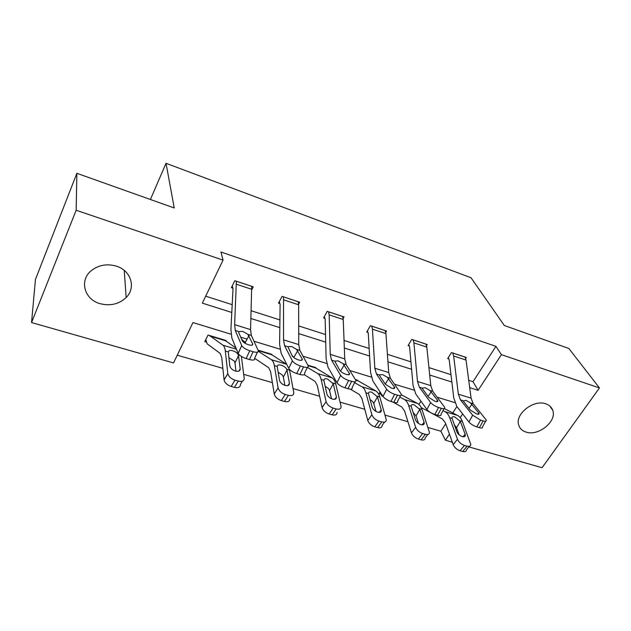 <?xml version="1.0" encoding="UTF-8"?>
<svg xmlns="http://www.w3.org/2000/svg" width="631" height="631" viewBox="0 0 631 631"><rect width="100%" height="100%" fill="white"/><g stroke="black" fill="none" stroke-linecap="round" stroke-linejoin="round"><path stroke-width="0.95" d="M116.222 266.101C131.106 270.47 136.264 287.768 126.153 297.524C119.007 304.189 110.322 306.24 100.108 303.677C84.396 299.544 78.962 280.361 91.369 270.589C98.641 265.004 106.923 263.506 116.222 266.101M545.744 403.793C549.293 404.992 551.62 407.153 552.724 410.284C557.149 421.295 538.385 436.486 526.049 432.077C522.074 430.807 519.589 428.346 518.603 424.71C515.117 413.762 533.779 399.265 545.744 403.793M231.001 334.201L192.976 322.575L173.533 362.935L31.55 322.567L35.446 279.446L76.872 173.312L174.235 207.978L166.032 163.295L471.026 277.758L504.319 325.501L568.862 348.486L599.45 387.947L542.068 467.705L468.841 446.89M452.301 442.189L445.431 440.233L449.43 434.12M428.023 427.502L440.895 431.218L445.431 440.233M177.264 355.198L222.861 368.346M243.7 374.357L272.387 382.623M293.036 388.578L319.633 396.252M340.101 402.152L364.773 409.267M385.052 415.111L407.934 421.713M166.032 163.295L150.407 199.499M440.895 431.218L445.731 423.764M452.75 412.942L456.899 406.545M420.964 401.206L418.952 404.439M380.114 392.032L379.136 393.665L380.414 394.044M357.406 380.73L357.69 380.241L355.411 379.554M315.413 368.094L315.713 367.565L307.896 365.207M271.598 354.93L271.914 354.338L258.047 350.15M225.835 341.197L226.166 340.527L208.033 335.045L204.791 341.631L206.313 342.081M468.73 380.335L473.005 381.7L495.942 346.348L220.968 252.006L223.051 260.122L202.338 303.14L231.79 312.455M205.682 296.184L232.192 304.663M251.233 310.76L279.919 319.933M298.692 325.935L325.533 334.525M344.037 340.448L369.159 348.478M387.41 354.322L410.939 361.847M428.938 367.605L450.976 374.656M465.686 358.447L466.293 357.485L451.465 352.563L447.695 358.582L448.933 358.992M426.564 345.638L427.242 344.526L411.783 339.399L408.06 345.591L409.353 346.017M385.762 332.324L386.527 331.023L370.397 325.675L366.729 332.04L368.086 332.482M343.154 318.489L344.029 316.928L327.189 311.343L323.593 317.898L325.004 318.355M298.621 304.118L299.646 302.202L282.041 296.365L278.523 303.117L279.998 303.598M252.006 289.243L253.236 286.813L234.819 280.7L231.388 287.665L232.926 288.17M76.872 173.312L76.154 210.241L223.051 260.122M31.55 322.567L76.154 210.241M495.942 346.348L501.424 354.661L599.45 387.947M469.701 387.663L478.093 390.321L501.424 354.661M250.957 318.513L279.825 327.639M298.708 333.61L325.706 342.144M344.329 348.028L369.592 356.018M387.947 361.823L411.609 369.301M429.703 375.019L451.859 382.023M454.809 402.617L437.196 397.238M413.936 390.124L394.485 384.176M371.249 377.078L349.803 370.523M326.621 363.432L303.022 356.215M279.919 349.156L253.985 341.229M247.115 339.123L240.703 337.167M454.738 426.012L455.069 425.499M460.228 417.612L462.641 413.928M473.005 381.7L478.093 390.321M465.071 357.075L466.041 360.08L471.089 398.145L473.258 403.801L486.296 420.072C486.611 421.263 485.57 421.532 483.18 420.885L480.554 420.096L476.784 426.895L479.41 427.676L483.18 420.885M448.223 357.738L449.209 359.875L453.768 397.972L456.86 406.498L468.92 422.005L472.658 415.214L480.554 420.096M452.711 352.974L453.65 355.987L458.358 394.186L460.456 399.857L472.658 415.214M476.784 426.895C473.424 425.744 470.805 424.111 468.92 422.005M485.665 421.192L482.541 426.816C482.849 428.023 481.808 428.307 479.41 427.676M470.513 402.957L479.103 413.321C479.355 414.259 478.519 414.464 476.602 413.944L470.371 410.103L463.288 401.048L465.915 400.299L470.513 402.957L473.258 403.801M421.208 407.563L442.386 418.96L445.462 422.999L453.192 444.681L457.491 439.302C458.832 442.189 461.143 444.224 464.432 445.415L460.094 450.786C456.812 449.611 454.509 447.576 453.192 444.681M442.994 410.631L444.958 411.657C446.977 412.729 448.531 414.733 449.619 417.659L457.491 439.302M444.287 408.58L457.609 415.443C459.668 416.523 461.253 418.527 462.381 421.453L470.805 444.469C470.639 446.156 469.385 446.724 467.05 446.164L464.432 445.415M463.059 436.762L465.126 434.183L465.339 435.28C465.213 436.62 464.211 437.062 462.342 436.605C459.739 435.658 457.909 434.049 456.852 431.785L451.97 418.069C451.97 416.783 452.908 416.421 454.785 416.973L460.346 421.429L456.513 427.7L459.123 434.798M465.126 434.183L460.346 421.429M469.306 446.314L466.467 449.8C466.293 451.496 465.039 452.072 462.704 451.52L460.094 450.786M456.513 427.7L454.296 424.813M425.964 344.108L426.824 347.129L430.792 385.62L432.74 391.315L444.737 407.397C445.1 408.707 443.956 409.014 441.314 408.304L438.569 407.476L434.822 414.464L437.567 415.277L441.314 408.304M408.636 344.629L409.598 346.9L413.053 385.431L415.797 394.012L426.919 409.503L430.626 402.531C432.424 404.621 435.067 406.269 438.569 407.476M413.084 339.833L413.904 342.862L417.509 381.495L419.37 387.197L430.626 402.531M434.822 414.464C431.328 413.266 428.694 411.617 426.919 409.503M444.066 408.636L441.014 414.322C441.361 415.655 440.209 415.971 437.567 415.277M429.877 390.439L437.811 400.653C438.095 401.687 437.18 401.923 435.075 401.348L428.804 397.451L422.328 388.554L422.265 388.097L425.191 387.726L429.877 390.439L432.74 391.315M385.186 330.581L385.927 333.618L388.72 372.542L390.415 378.277L401.284 394.138C401.687 395.582 400.433 395.913 397.514 395.14L394.635 394.272L390.92 401.458L393.799 402.31L397.514 395.14M367.368 330.936L368.291 333.381L370.539 372.337L372.897 380.974L382.985 396.426L386.661 389.256C388.341 391.346 390.999 393.018 394.635 394.272M371.754 326.124L372.448 329.169L374.838 368.228L376.447 373.978L386.661 389.256M390.92 401.458C387.292 400.22 384.642 398.54 382.985 396.426M400.582 395.495L397.593 401.253C397.98 402.72 396.718 403.067 393.799 402.31M387.418 377.354L394.659 387.418C394.974 388.554 393.965 388.806 391.638 388.183L385.352 384.232L379.523 375.5L379.476 374.909L382.654 374.593L387.418 377.354L390.415 378.277M379.775 392.592L381.897 395.85L383.017 396.481M393.01 402.081L401.75 406.971L404.581 411.01L411.436 432.858L415.648 427.305C416.886 430.224 419.213 432.298 422.636 433.529L418.377 439.073C414.969 437.851 412.65 435.776 411.436 432.858M399.786 397.033L404.361 399.502C406.254 400.551 407.689 402.546 408.659 405.496L415.648 427.305M401.387 394.825L417.564 403.454C419.497 404.51 420.972 406.506 421.981 409.456L429.474 432.393C429.332 434.278 427.968 434.917 425.373 434.309L422.636 433.529M422.107 424.86L424.087 422.265L424.253 423.164C424.142 424.655 423.046 425.152 420.972 424.663C418.258 423.677 416.421 422.036 415.443 419.749L411.136 406.119C411.128 404.692 412.153 404.274 414.22 404.881L419.812 409.409L416.026 415.853L418.495 423.448M424.087 422.265L419.812 409.409M427.881 434.459L425.231 437.89C425.073 439.783 423.701 440.438 421.114 439.839L418.377 439.073M416.026 415.853L413.06 412.374M350.339 389.169L359.331 394.454L361.894 398.484L367.778 420.506L371.896 414.764C373.024 417.706 375.366 419.82 378.931 421.098L374.775 426.824C371.217 425.554 368.89 423.448 367.778 420.506M354.606 382.654L361.989 386.819C363.748 387.836 365.041 389.824 365.877 392.797L371.896 414.764M356.373 379.846L375.768 390.944C377.575 391.969 378.915 393.965 379.791 396.931L386.29 419.749C386.18 421.855 384.673 422.573 381.787 421.91L378.931 421.098M379.334 412.398L381.203 409.803L381.321 410.489C381.234 412.153 380.036 412.713 377.732 412.169C374.917 411.152 373.063 409.487 372.164 407.184L368.472 393.57C368.504 392.04 369.64 391.606 371.864 392.253L377.496 396.86L373.757 403.477L375.981 411.428M381.203 409.803L377.496 396.86M384.602 422.06L382.134 425.428C382.007 427.542 380.509 428.275 377.63 427.621L374.775 426.824M373.757 403.477L372.803 401.687L370.042 399.51M342.633 316.462L343.24 319.523L344.747 358.881L346.167 364.647L355.805 380.256C356.255 381.834 354.867 382.197 351.641 381.353L348.627 380.446L344.952 387.836L347.965 388.728L351.641 381.353M324.295 316.612L325.17 319.254L326.101 358.653L328.041 367.345L336.978 382.733L340.622 375.358C342.168 377.448 344.834 379.144 348.627 380.446M328.601 311.809L329.161 314.869L330.226 354.37L331.551 360.143L340.622 375.358M344.952 387.836C341.166 386.551 338.508 384.847 336.978 382.733M355.064 381.739L352.145 387.568C352.587 389.169 351.191 389.556 347.965 388.728M343.035 363.685L349.511 373.56C349.858 374.798 348.754 375.082 346.182 374.396C343.185 373.363 341.079 372.03 339.864 370.389L334.722 361.121L338.184 360.861L343.035 363.685L346.167 364.647M283.516 296.854L298.203 301.752L298.644 304.789L298.739 344.581L299.859 350.379L308.157 365.704C308.654 367.423 307.116 367.826 303.543 366.903L300.38 365.948L296.751 373.56L299.906 374.498L303.543 366.903M279.32 301.586L280.117 304.505L279.612 344.329L281.087 353.068L288.753 368.386L292.35 360.79C293.746 362.872 296.428 364.592 300.38 365.948M283.532 296.885L283.54 339.857L284.557 345.67L292.35 360.79M294.125 357.809L291.845 355.214M296.751 373.56C292.8 372.219 290.134 370.492 288.753 368.386M307.392 367.305L304.544 373.236C305.025 374.98 303.479 375.398 299.906 374.498M296.578 349.369L302.225 359.047C302.612 360.396 301.381 360.695 298.542 359.954C295.418 358.873 293.305 357.525 292.208 355.892L287.87 346.687L291.64 346.49L296.578 349.369L299.859 350.379M251.714 286.308L250.554 329.611L251.343 335.432L258.197 350.481C258.702 352.319 256.983 352.737 253.063 351.727L249.742 350.733L246.161 358.574L249.482 359.552L253.063 351.727M232.303 285.796L232.997 289.077L230.914 329.335L231.885 338.113L238.147 353.321L241.736 345.591C243.038 347.649 245.711 349.361 249.742 350.733M236.365 281.213L234.622 324.657L235.3 330.494L241.689 345.496M245.704 343.619L244.954 342.089L241.61 339.273M246.161 358.574C242.138 357.217 239.48 355.498 238.187 353.423L238.147 353.321M257.424 352.153L254.632 358.227C255.121 360.096 253.402 360.538 249.482 359.552M247.912 334.375L252.668 343.863C253.047 345.299 251.682 345.614 248.567 344.802C245.38 343.714 243.274 342.357 242.249 340.756L238.692 332.505L238.778 331.559L242.88 331.433L247.912 334.375L251.343 335.432M304.237 374.672L315.019 381.376L317.275 385.391L322.094 407.571L326.101 401.639C327.103 404.613 329.469 406.758 333.176 408.091L329.137 414.007C325.43 412.69 323.088 410.544 322.094 407.571M307.352 367.384L317.716 373.568C319.318 374.546 320.461 376.533 321.155 379.523L326.101 401.639M314.333 367.147L332.119 377.882C333.775 378.868 334.966 380.856 335.708 383.845L341.103 406.522C341.032 408.849 339.391 409.653 336.173 408.943L333.176 408.091M334.627 399.32L336.426 397.23C336.37 399.068 335.061 399.691 332.498 399.107C329.563 398.051 327.694 396.355 326.897 394.028L323.869 380.327C324.019 378.805 325.265 378.379 327.607 379.065L333.263 383.743L329.579 390.55L331.472 398.737M336.355 396.773L333.263 383.743M337.064 412.39C336.978 414.725 335.329 415.545 332.127 414.843L329.137 414.007M329.579 390.55L328.688 388.735L325.115 386.164M254.679 358.337L268.672 367.699L270.596 371.698L274.248 394.02L278.121 387.891C278.997 390.881 281.363 393.074 285.244 394.454L281.323 400.575C277.459 399.21 275.1 397.025 274.248 394.02M258.339 351.349L271.409 359.709C272.844 360.648 273.822 362.62 274.351 365.625L278.121 387.891M270.478 353.904L286.766 364.418M289.416 369.316L293.786 392.656C293.762 395.227 291.964 396.126 288.383 395.345L285.244 394.454M287.839 385.58L289.432 383.34C289.408 385.367 287.973 386.062 285.125 385.431C282.065 384.326 280.188 382.607 279.494 380.256L277.198 366.469C277.474 364.947 278.839 364.544 281.308 365.262C283.918 366.059 285.74 367.408 286.774 369.316L286.987 370.018L283.374 377.03L284.849 385.344M289.4 383.135L286.987 370.018M289.866 398.721C289.826 401.3 288.028 402.215 284.455 401.45L281.323 400.575M283.374 377.03L282.538 375.2L278.429 372.385M205.816 339.549L207.157 343.824L220.148 353.384L221.71 357.351L224.068 379.815L227.823 373.631C228.635 376.597 231.017 378.766 234.953 380.154L231.175 386.487C227.255 385.123 224.888 382.954 224.084 379.988L224.068 379.815M224.668 340.07L209.563 335.542L222.932 345.196C224.179 346.096 224.975 348.052 225.33 351.073L227.799 373.465M224.675 340.109L235.986 348.075M241.373 356.42L244.189 378.166C244.181 380.95 242.201 381.929 238.25 381.092L234.953 380.154M238.833 371.123L240.19 368.835C240.166 371.02 238.589 371.769 235.458 371.083C232.334 369.979 230.457 368.259 229.818 365.933L228.312 351.956C228.722 350.434 230.228 350.055 232.823 350.812C235.544 351.641 237.39 353.013 238.344 354.938L238.526 355.647L234.984 362.872L235.994 371.217M240.19 368.835L238.526 355.647M242.407 381.14L240.411 384.445C240.387 387.245 238.408 388.231 234.464 387.41L231.175 386.487M234.984 362.872L234.219 361.027L229.368 357.927M452.727 353.013L465.086 357.107M460.456 399.857L463.233 400.717M458.358 394.186L471.089 398.145M453.65 355.987L466.041 360.08M477.801 414.204L478.677 412.627M471.901 404.25L468.999 408.375M462.381 421.453L460.031 420.751M457.609 415.443L444.958 411.657M452.001 418.369L449.619 417.659M462.704 451.52L467.05 446.164M413.1 339.864L425.98 344.14M419.37 387.197L422.265 388.097M417.509 381.495L430.792 385.62M413.904 342.862L426.824 347.129M436.644 401.663L437.488 400.093M431.21 391.733L428.047 396.426M371.769 326.156L385.202 330.612M376.447 373.978L379.476 374.909M374.838 368.228L388.72 372.542M372.448 329.169L385.927 333.618M393.634 388.53L394.422 386.992M388.696 378.655L385.233 384.058M421.981 409.456L419.52 408.722M417.564 403.454L404.361 399.502M411.144 406.238L408.659 405.496M421.114 439.839L425.373 434.309M379.791 396.931L377.228 396.165M375.768 390.944L361.989 386.819M368.472 393.57L365.877 392.797M356.389 379.878L355.434 379.594M356.783 380.383L355.71 380.051M377.63 427.621L381.787 421.91M328.617 311.84L342.649 316.502M331.551 360.143L334.722 361.121M330.226 354.37L344.747 358.881M329.161 314.869L343.24 319.523M348.627 374.759L349.361 373.284M344.25 364.978L340.488 371.17M284.557 345.67L287.87 346.687M283.54 339.857L298.739 344.581M283.926 299.93L298.644 304.789M301.5 360.317L302.162 358.921M297.729 350.67L293.88 357.351M236.373 281.245L251.722 286.34M235.3 330.494L238.778 331.559M234.622 324.657L250.554 329.611M236.601 284.305L252.006 289.392M252.084 345.149L252.668 343.863M248.977 335.676L245.246 342.578M335.708 383.845L333.018 383.049M332.119 377.882L317.716 373.568M323.869 380.327L321.155 379.523M314.348 367.187L307.912 365.246M314.703 367.676L308.157 365.704M332.127 414.843L336.173 408.943M289.59 370.152L286.774 369.316M286.482 364.221L271.409 359.709M277.198 366.469L274.351 365.625M270.486 353.944L258.063 350.189M270.794 354.425L258.268 350.647M284.455 401.45L288.383 395.345M239.938 355.411L238.344 354.938M236.467 349.251L222.932 345.196M228.312 351.956L225.33 351.073M224.944 340.59L209.807 336.023M234.464 387.41L238.25 381.092M126.153 297.524L124.236 270.399M552.724 410.284L549.798 405.993M478.613 414.196L479.103 413.321M464.179 436.731L465.339 435.28M437.299 401.624L437.811 400.653M394.115 388.475L394.659 387.418M423.015 424.781L424.253 423.164M380.02 412.295L381.321 410.489M348.943 374.711L349.511 373.56M301.634 360.285L302.225 359.047M248.961 335.637L245.23 342.538M238.187 353.423L241.736 345.591M335.069 399.218L336.426 397.23M288.036 385.517L289.432 383.34M238.518 355.592L234.977 362.817M227.823 373.631L224.084 379.988"/></g></svg>
